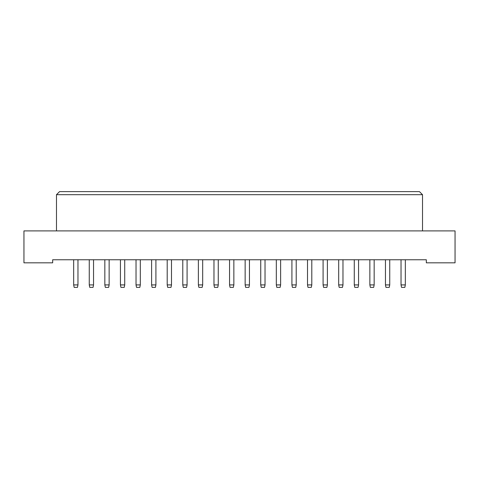 <?xml version="1.0" encoding="UTF-8"?>
<svg xmlns="http://www.w3.org/2000/svg" width="479" height="479" viewBox="0 0 479 479"><rect width="100%" height="100%" fill="white"/><g stroke="black" fill="none" stroke-linecap="round" stroke-linejoin="round"><path stroke-width="0.72" d="M23.95 262.821L52.672 262.821L52.672 259.756L426.328 259.756L426.328 262.821L455.05 262.821L455.05 230.908L23.95 230.908L23.95 262.821M56.48 194.696L59.546 191.63L419.454 191.63L422.52 194.696L56.48 194.696L56.48 230.908M422.52 194.696L422.52 230.908M73.664 259.756L73.664 284.915L77.963 284.915L77.963 259.756M77.963 284.915L77.466 287.37L74.155 287.37L73.664 284.915M93.549 259.756L93.549 284.915L93.058 287.37L89.747 287.37L89.256 284.915L89.256 259.756M89.256 284.915L93.549 284.915M104.841 259.756L104.841 284.915L109.14 284.915L109.14 259.756M109.14 284.915L108.649 287.37L105.332 287.37L104.841 284.915M136.024 259.756L136.024 284.915L140.317 284.915L140.317 259.756M140.317 284.915L139.826 287.37L136.515 287.37L136.024 284.915M167.201 259.756L167.201 284.915L171.494 284.915L171.494 259.756M171.494 284.915L171.003 287.37L167.692 287.37L167.201 284.915M198.378 259.756L198.378 284.915L202.677 284.915L202.677 259.756M202.677 284.915L202.186 287.37L198.869 287.37L198.378 284.915M229.555 259.756L229.555 284.915L233.854 284.915L233.854 259.756M233.854 284.915L233.363 287.37L230.046 287.37L229.555 284.915M260.738 259.756L260.738 284.915L265.031 284.915L265.031 259.756M265.031 284.915L264.54 287.37L261.229 287.37L260.738 284.915M291.915 259.756L291.915 284.915L296.214 284.915L296.214 259.756M296.214 284.915L295.723 287.37L292.406 287.37L291.915 284.915M124.726 259.756L124.726 284.915L124.235 287.37L120.924 287.37L120.433 284.915L120.433 259.756M120.433 284.915L124.726 284.915M155.909 259.756L155.909 284.915L155.418 287.37L152.1 287.37L151.609 284.915L151.609 259.756M151.609 284.915L155.909 284.915M187.085 259.756L187.085 284.915L186.594 287.37L183.277 287.37L182.786 284.915L182.786 259.756M182.786 284.915L187.085 284.915M218.262 259.756L218.262 284.915L217.771 287.37L214.46 287.37L213.969 284.915L213.969 259.756M213.969 284.915L218.262 284.915M249.445 259.756L249.445 284.915L248.954 287.37L245.637 287.37L245.146 284.915L245.146 259.756M245.146 284.915L249.445 284.915M280.622 259.756L280.622 284.915L280.131 287.37L276.814 287.37L276.323 284.915L276.323 259.756M276.323 284.915L280.622 284.915M311.799 259.756L311.799 284.915L311.308 287.37L307.997 287.37L307.506 284.915L307.506 259.756M307.506 284.915L311.799 284.915M342.976 259.756L342.976 284.915L342.485 287.37L339.174 287.37L338.683 284.915L338.683 259.756M338.683 284.915L342.976 284.915M374.159 259.756L374.159 284.915L373.668 287.37L370.351 287.37L369.86 284.915L369.86 259.756M369.86 284.915L374.159 284.915M405.336 259.756L405.336 284.915L404.845 287.37L401.534 287.37L401.037 284.915L401.037 259.756M401.037 284.915L405.336 284.915M323.091 259.756L323.091 284.915L327.391 284.915L327.391 259.756M327.391 284.915L326.9 287.37L323.582 287.37L323.091 284.915M354.274 259.756L354.274 284.915L358.567 284.915L358.567 259.756M358.567 284.915L358.076 287.37L354.765 287.37L354.274 284.915M385.451 259.756L385.451 284.915L389.744 284.915L389.744 259.756M389.744 284.915L389.253 287.37L385.942 287.37L385.451 284.915"/></g></svg>
